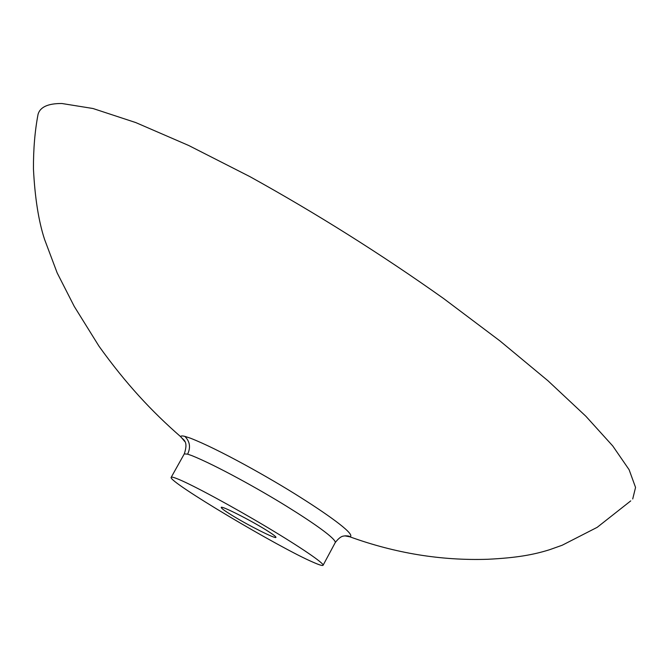 <?xml version="1.0" encoding="UTF-8"?>
<svg xmlns="http://www.w3.org/2000/svg" width="669" height="669" viewBox="0 0 669 669"><rect width="100%" height="100%" fill="white"/><g stroke="black" fill="none" stroke-linecap="round" stroke-linejoin="round"><path stroke-width="1" d="M178.682 479.339C174.04 477.407 171.54 476.738 171.18 477.34C167.275 481.178 280.102 548.22 313.092 562.219C319.264 564.945 322.6 565.966 323.077 565.288C324.331 563.474 301.385 547.71 266.931 527.13C232.904 506.793 193.709 485.552 178.682 479.339M630.742 500.889L597.174 527.339L562.194 545.235L549.575 549.717C533.017 554.902 516.225 557.871 487.668 559.276C441.256 560.773 395.312 553.28 349.828 536.797C349.603 536.178 348.072 535.861 345.246 535.819C343.757 536.321 341.232 534.957 335.303 542.484C335.604 538.478 314.012 523.233 286.399 506.149C259.848 489.658 216.129 465.373 191.903 455.639L187.629 454.151L184.284 453.891C188.875 440.143 182.645 439.934 180.831 436.84C180.605 435.828 181.935 435.67 184.828 436.372L190.197 438.103C218.035 448.84 269.942 477.975 300.44 497.351C332.05 517.321 356.067 535.125 349.828 536.797L344.811 535.861M632.723 498.965L635.55 487.425L629.111 469.713L612.754 445.955L585.843 416.227L548.028 380.82L499.977 340.939L443.572 298.499C381.221 254.237 316.646 213.603 249.83 176.591L188.742 145.508L135.774 122.578L92.983 108.512L61.866 103.503C48.16 103.419 40.232 106.973 38.083 114.182L37.431 117.694M184.753 441.515L180.831 436.84C151.503 411.276 125.839 383.638 98.987 346.199L74.259 306.427L57.174 272.919L44.555 239.368C38.618 221.238 34.913 197.79 33.45 169.014C33.358 149.103 34.897 130.823 38.083 114.182M266.036 529.973C272.801 534.188 276.105 536.655 275.946 537.366C275.837 539.273 247.873 525.19 231.675 515.13C224.617 510.773 221.13 508.189 221.222 507.403C220.979 505.338 249.738 519.78 266.036 529.973M184.828 436.372C189.896 441.423 190.832 447.352 187.629 454.151M171.18 477.34L184.284 453.891M323.077 565.288L335.303 542.484"/></g></svg>
